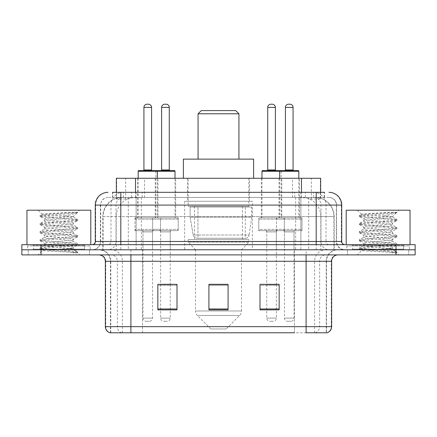 <?xml version="1.0" encoding="UTF-8"?>
<svg xmlns="http://www.w3.org/2000/svg" width="437" height="437" viewBox="0 0 437 437"><rect width="100%" height="100%" fill="white"/><g stroke="black" fill="none" stroke-linecap="round" stroke-linejoin="round"><path stroke-width="0.33" stroke-dasharray="2.19 1.64" d="M252.34 201.26L184.66 201.26L252.34 201.26L252.34 249.784L184.66 249.784L252.34 249.784M184.66 201.26L184.66 249.784M281.772 178.274L261.342 178.274L281.772 178.274L281.772 217.861L261.342 217.861L281.772 217.861M261.342 178.274L261.342 217.861M175.658 178.274L155.228 178.274L175.658 178.274L175.658 217.861L155.228 217.861L175.658 217.861M155.228 178.274L155.228 217.861M299.46 178.274L279.03 178.274L299.46 178.274L299.46 217.861L279.03 217.861L299.46 217.861M279.03 178.274L279.03 217.861M157.97 178.274L137.54 178.274L157.97 178.274L157.97 217.861L137.54 217.861L157.97 217.861M137.54 178.274L137.54 217.861M284.329 217.861L258.786 217.861L284.329 217.861L284.329 230.632L258.786 230.632L284.329 230.632M258.786 217.861L258.786 230.632M178.214 217.861L152.671 217.861L178.214 217.861L178.214 230.632L152.671 230.632L178.214 230.632M152.671 217.861L152.671 230.632M302.011 217.861L276.474 217.861L302.011 217.861L302.011 230.632L276.474 230.632L302.011 230.632M276.474 217.861L276.474 230.632M160.526 217.861L134.989 217.861L160.526 217.861L160.526 230.632L134.989 230.632L160.526 230.632M134.989 217.861L134.989 230.632M276.348 230.632L266.767 230.632L276.348 230.632L276.348 249.784L266.767 249.784L276.348 249.784M266.767 230.632L266.767 249.784M170.233 230.632L160.652 230.632L170.233 230.632L170.233 249.784L160.652 249.784L170.233 249.784M160.652 230.632L160.652 249.784M294.03 230.632L284.454 230.632L294.03 230.632L294.03 249.784L284.454 249.784L294.03 249.784M284.454 230.632L284.454 249.784M152.546 230.632L142.97 230.632L152.546 230.632L152.546 249.784L142.97 249.784L152.546 249.784M142.97 230.632L142.97 249.784M314.585 197.431L308.369 197.431L317.907 197.661C320.31 198.382 321.124 198.835 320.354 199.032L311.346 199.032L306.211 197.928L295.647 197.458L141.353 197.458L130.789 197.928L125.654 199.032L116.646 199.032L116.357 198.906L116.357 192.324L324.483 192.324L112.517 192.324L112.517 197.431L324.483 197.431L112.517 197.431M320.643 178.274L116.357 178.274M316.814 197.508A19.152 19.152 0 0 1 334.245 216.583L334.245 249.784L102.755 249.784L334.245 249.784M116.357 198.906C116.373 198.545 117.285 198.13 119.093 197.661L128.631 197.431L122.415 197.431M120.186 197.508A19.152 19.152 0 0 0 102.755 216.583L103.143 216.583L103.143 249.784M249.467 178.274L187.533 178.274L249.467 178.274L249.467 201.26L187.533 201.26L249.467 201.26M187.533 178.274L187.533 201.26M320.643 192.324L320.643 198.901L320.354 199.032L320.354 178.274M128.631 197.431L308.369 197.431M120.814 192.324L324.483 192.324L324.483 197.431M328.957 197.431L108.043 197.431L328.957 197.431A7.664 7.664 0 0 1 336.616 205.09L336.616 241.486L95.277 241.486M95.277 205.09L336.616 205.09L100.384 205.09L100.69 205.09L100.69 241.486L100.384 241.486A8.298 8.298 0 0 1 92.081 249.784L344.919 249.784L92.081 249.784M120.814 244.676L344.919 244.676L120.814 244.676M403.657 244.676L352.577 244.676L403.657 244.676L403.657 249.784L352.577 249.784L403.657 249.784L403.657 245.955L352.577 245.955L403.657 245.955M352.577 244.676L352.577 245.955M84.423 244.676L33.343 244.676L84.423 244.676L84.423 249.784L33.343 249.784L84.423 249.784L84.423 245.955L33.343 245.955L84.423 245.955M33.343 244.676L33.343 245.955M395.998 254.891L21.85 254.891L21.85 244.676L415.15 244.676L415.15 249.784L395.998 249.784L415.15 249.784L415.15 254.891L395.998 254.891L395.998 249.784L41.002 249.784L395.998 249.784L395.998 244.676M21.85 249.784L41.002 249.784L21.85 249.784M89.53 249.784L89.53 254.891L28.236 254.891L89.53 254.891L28.236 254.891L89.53 254.891L89.53 249.784L28.236 249.784L28.236 254.891L28.236 249.784L89.53 249.784M408.764 249.784L408.764 254.891L347.47 254.891L408.764 254.891L347.47 254.891L408.764 254.891L408.764 249.784L347.47 249.784L347.47 254.891L347.47 249.784L408.764 249.784M90.164 245.955L27.597 245.955L90.164 245.955L90.164 249.784L27.597 249.784L90.164 249.784M27.597 245.955L27.597 249.784M409.403 245.955L346.836 245.955L409.403 245.955L409.403 249.784L346.836 249.784L409.403 249.784M346.836 245.955L346.836 249.784M326.221 332.786L306.097 332.786L326.532 332.786L326.221 332.786L326.221 261.277L326.532 261.277A11.493 11.493 0 0 1 338.025 249.784L98.975 249.784L338.025 249.784M110.468 332.786L110.468 261.277L331.639 261.277M306.097 254.891L98.975 254.891L306.097 254.891M352.577 249.784L403.657 249.784L352.577 249.784M33.343 249.784L84.423 249.784L33.343 249.784M279.156 308.975L279.156 284.329L279.156 309.866L259.999 309.866L259.999 284.454L259.999 309.866L279.156 309.866L279.156 284.58L279.156 309.866L279.156 285.345L259.999 285.345L259.999 284.329L259.999 309.866L259.999 284.454L259.999 309.866L259.999 285.345L279.156 285.345L279.156 284.454L279.156 308.975L259.999 308.975L259.999 309.866L279.156 309.866L279.156 284.454L259.999 284.454L259.999 308.975M177.001 308.975L177.001 284.329L177.001 309.866L157.844 309.866L157.844 284.454L157.844 309.866L177.001 309.866L177.001 284.58L177.001 309.866L177.001 285.345L157.844 285.345L157.844 284.329L157.844 309.866L157.844 284.454L157.844 309.866L157.844 285.345L177.001 285.345L177.001 284.454L177.001 308.975L157.844 308.975L157.844 309.866L177.001 309.866L177.001 284.454L157.844 284.454L157.844 308.975M228.076 308.975L228.076 284.329L228.076 309.866L208.924 309.866L208.924 284.454L208.924 309.866L228.076 309.866L228.076 284.58L228.076 309.866L228.076 285.345L208.924 285.345L208.924 309.866L208.924 284.329L228.076 284.329L208.924 284.329L228.076 284.329L228.076 308.975L208.924 308.975M121.896 332.786A6.386 6.287 -90 0 1 117.367 326.658L117.367 261.277L142.522 261.277L142.522 332.786L294.478 332.786L294.478 326.658L105.749 326.658A6.386 6.287 -90 0 0 110.277 332.786L327.04 332.786M177.001 284.329L157.844 284.329L177.001 284.329M279.156 284.329L259.999 284.329L279.156 284.329M130.903 249.784L130.903 332.786L306.097 332.786L306.097 261.277L110.468 261.277C109.791 254.296 105.962 250.467 98.975 249.784M170.233 284.329L160.652 284.329L160.652 231.91L170.233 231.91L170.233 284.329M276.348 284.329L266.767 284.329L266.767 231.91L276.348 231.91L276.348 284.329M228.076 285.345L228.076 284.58L228.076 285.345L208.924 285.345L208.924 309.866L228.076 309.866L228.076 285.345M228.076 284.454L208.924 284.454M85.057 249.784L32.704 249.784L85.057 249.784A0.639 0.639 0 0 1 84.423 249.145L33.343 249.145L84.423 249.145L84.423 245.315A0.639 0.639 0 0 1 85.057 244.676L32.704 244.676L85.057 244.676M32.704 249.784A0.639 0.639 0 0 0 33.343 249.145L33.343 245.315A0.639 0.639 0 0 0 32.704 244.676M90.803 244.676L26.957 244.676L90.803 244.676M68.336 248.511C59.481 249.156 42.427 249.795 42.586 250.368C40.963 251.28 77.087 252.105 77.671 252.897L68.292 251.614L49.468 250.264L40.182 249.046L42.58 248.238L68.292 246.206L77.584 244.993L73.312 247.391L73.312 248.511L68.336 248.511C71.602 248.112 73.263 247.741 73.312 247.391C74.197 246.042 43.563 244.687 44.448 243.338C43.563 241.989 74.197 240.634 73.312 239.285C74.197 237.936 43.563 236.575 44.448 235.226C43.563 233.877 74.197 232.522 73.312 231.173C74.197 229.824 43.563 228.469 44.448 227.12C43.563 225.771 74.197 224.416 73.312 223.067L73.312 225.093L77.584 227.491L68.292 226.273L42.58 224.247L40.182 223.433L49.468 222.22L75.18 220.193L77.704 219.516L68.292 218.167L42.58 216.14L40.057 215.463L49.468 214.114L77.704 212.196L79.698 210.202L38.063 210.202L79.698 210.202M77.584 244.993L75.18 244.179L49.468 242.153L40.057 240.803L42.58 240.126L68.292 238.099L77.704 236.75L75.18 236.073L49.468 234.046L40.182 232.834L42.58 232.02L68.292 229.993L77.584 228.775L73.312 231.173L73.312 233.2C74.197 231.85 43.563 230.496 44.448 229.146C43.563 227.797 74.197 226.442 73.312 225.093C74.197 223.744 43.563 222.389 44.448 221.04L40.182 223.433M77.584 228.775L75.18 227.967L49.468 225.934L40.057 224.585L42.58 223.908L68.292 221.881L77.584 220.669L73.312 223.067C74.197 221.717 43.563 220.363 44.448 219.013L44.448 221.04C43.563 219.691 74.197 218.331 73.312 216.981L77.584 219.379M77.584 220.669L75.18 219.855L49.468 217.828L40.182 216.615L44.448 219.013C44.181 218.194 54.122 217.435 63.141 216.583L73.312 216.583L73.312 216.981L72.591 216.583C68.669 215.736 41.619 214.988 42.132 214.267L38.063 210.202M77.584 236.887L73.312 239.285L73.312 241.311C74.197 239.962 43.563 238.602 44.448 237.253C43.563 235.904 74.197 234.549 73.312 233.2L77.584 235.598L68.292 234.385L42.58 232.358L40.057 231.681L49.468 230.332L75.18 228.3L77.584 227.491M40.182 224.722L44.612 227.3L44.448 229.146L40.182 231.544M77.671 252.897L72.979 252.897C75.333 252.154 76.164 251.406 75.47 250.663L69.942 248.511C62.278 247.495 43.695 246.402 44.448 245.365C43.563 244.015 74.197 242.661 73.312 241.311L77.584 243.704L68.292 242.491L42.58 240.465L40.057 239.787L49.468 238.438L75.18 236.412L77.584 235.598M40.182 232.834L44.612 235.412L44.448 237.253L40.182 239.651M69.942 248.511L73.312 248.511L75.47 250.663M40.182 240.94L44.612 243.518L44.448 245.365L40.182 247.763L49.468 246.544L75.18 244.518L77.584 243.704M40.182 216.615L42.58 215.802L68.292 213.775L77.584 212.557L77.704 212.196L77.382 212.196L76.699 213.076L63.141 216.583M72.591 216.583L73.312 216.583L77.169 212.732M72.979 252.897L77.704 251.952L77.704 252.897L79.698 254.891L38.063 254.891L79.698 254.891M40.182 249.046L42.629 250.472L38.063 254.891M74.356 212.196C65.239 212.841 40.597 213.535 42.132 214.267L40.182 215.326M26.957 210.202L90.803 210.202M77.704 251.952L68.292 250.603L42.58 248.571L40.182 247.763M77.704 212.42L77.382 212.196M198.07 159.123L238.93 159.123L198.07 159.123M226.164 328.957L210.836 328.957L197.387 315.503L239.613 315.503L197.387 315.503A6.386 6.386 0 0 1 195.514 310.986L241.486 310.986A6.386 6.386 0 0 1 239.613 315.503L226.164 328.957L210.836 328.957M241.486 249.784L195.514 249.784L195.514 310.986L241.486 310.986L241.486 249.784L248.828 242.125L188.172 242.125L248.828 242.125L248.828 239.569L188.172 239.569L188.172 242.125L195.514 249.784L241.486 249.784M194.558 206.368L242.442 206.368L194.558 206.368L194.558 239.569L242.442 239.569L194.558 239.569M242.442 206.368L242.442 239.569M188.172 178.274L248.828 178.274L188.172 178.274L188.172 206.368L248.828 206.368L188.172 206.368M248.828 178.274L248.828 206.368M253.618 178.274L183.382 178.274L253.618 178.274M183.382 159.123L253.618 159.123M188.172 239.569L248.828 239.569M198.07 113.789L238.93 113.789M201.26 110.599L235.74 110.599M245.321 238.291L245.315 238.291A3.829 3.829 90 0 0 249.112 235.013L193.203 235.013C193.962 237.204 195.547 238.302 197.956 238.291L197.961 207.007L197.961 238.291C195.552 238.307 193.968 237.209 193.203 235.013L190.128 217.222L190.128 207.007L251.701 207.007L251.701 217.222L190.128 217.222L193.203 235.013L249.112 235.013C248.593 238.138 245.102 238.498 245.321 238.291L197.956 238.291L245.321 238.291L245.315 207.007L197.961 207.007L245.315 207.007M251.701 207.007L190.128 207.007L197.961 207.007L190.128 207.007L190.128 217.222L251.701 217.222L249.112 235.013M404.296 249.784L351.943 249.784L404.296 249.784A0.639 0.639 0 0 1 403.657 249.145L352.577 249.145L403.657 249.145L403.657 245.315A0.639 0.639 0 0 1 404.296 244.676L351.943 244.676L404.296 244.676M351.943 249.784A0.639 0.639 0 0 0 352.577 249.145L352.577 245.315A0.639 0.639 0 0 0 351.943 244.676M410.043 244.676L346.197 244.676L410.043 244.676M387.575 248.511C378.715 249.156 361.661 249.795 361.825 250.368C360.203 251.28 396.326 252.105 396.911 252.897L387.532 251.614L368.708 250.264L359.416 249.046L361.82 248.238L387.532 246.206L396.818 244.993L392.552 247.391L392.552 248.511L387.575 248.511C390.836 248.112 392.497 247.741 392.552 247.391C393.437 246.042 362.803 244.687 363.688 243.338C362.803 241.989 393.437 240.634 392.552 239.285C393.437 237.936 362.803 236.575 363.688 235.226C362.803 233.877 393.437 232.522 392.552 231.173C393.437 229.824 362.803 228.469 363.688 227.12C362.803 225.771 393.437 224.416 392.552 223.067L392.552 225.093L396.818 227.491L387.532 226.273L361.82 224.247L359.416 223.433L368.708 222.22L394.42 220.193L396.943 219.516L387.532 218.167L361.82 216.14L359.296 215.463L368.708 214.114L396.943 212.196L398.937 210.202L357.302 210.202L398.937 210.202M396.818 244.993L394.42 244.179L368.708 242.153L359.296 240.803L361.82 240.126L387.532 238.099L396.943 236.75L394.42 236.073L368.708 234.046L359.416 232.834L361.82 232.02L387.532 229.993L396.818 228.775L392.552 231.173L392.552 233.2C393.437 231.85 362.803 230.496 363.688 229.146C362.803 227.797 393.437 226.442 392.552 225.093C393.437 223.744 362.803 222.389 363.688 221.04L359.416 223.433M396.818 228.775L394.42 227.967L368.708 225.934L359.296 224.585L361.82 223.908L387.532 221.881L396.818 220.669L392.552 223.067C393.437 221.717 362.803 220.363 363.688 219.013L363.688 221.04C362.803 219.691 393.437 218.331 392.552 216.981L396.818 219.379M396.818 220.669L394.42 219.855L368.708 217.828L359.416 216.615L363.688 219.013C363.42 218.194 373.356 217.435 382.38 216.583L392.552 216.583L392.552 216.981L391.831 216.583C387.909 215.736 360.858 214.988 361.366 214.267L357.302 210.202M396.818 236.887L392.552 239.285L392.552 241.311C393.437 239.962 362.803 238.602 363.688 237.253C362.803 235.904 393.437 234.549 392.552 233.2L396.818 235.598L387.532 234.385L361.82 232.358L359.296 231.681L368.708 230.332L394.42 228.3L396.818 227.491M359.416 224.722L363.846 227.3L363.688 229.146L359.416 231.544M396.911 252.897L392.213 252.897C394.573 252.154 395.398 251.406 394.704 250.663L389.181 248.511C381.517 247.495 362.934 246.402 363.688 245.365C362.803 244.015 393.437 242.661 392.552 241.311L396.818 243.704L387.532 242.491L361.82 240.465L359.296 239.787L368.708 238.438L394.42 236.412L396.818 235.598M359.416 232.834L363.846 235.412L363.688 237.253L359.416 239.651M389.181 248.511L392.552 248.511L394.704 250.663M359.416 240.94L363.846 243.518L363.688 245.365L359.416 247.763L368.708 246.544L394.42 244.518L396.818 243.704M359.416 216.615L361.82 215.802L387.532 213.775L396.818 212.557L396.943 212.196L396.621 212.196L395.933 213.076L382.38 216.583M391.831 216.583L392.552 216.583L396.403 212.732M392.213 252.897L396.943 251.952L396.943 252.897L398.937 254.891L357.302 254.891L398.937 254.891M359.416 249.046L361.863 250.472L357.302 254.891M393.59 212.196C384.478 212.841 359.831 213.535 361.366 214.267L359.416 215.326M346.197 210.202L410.043 210.202M396.943 251.952L387.532 250.603L361.82 248.571L359.416 247.763M396.943 212.42L396.621 212.196M156.697 170.616L138.819 170.616M152.229 170.616L143.287 170.616L152.229 170.616M148.394 104.214L147.116 104.214M153.824 230.632L141.692 230.632L153.824 230.632A1.278 1.278 0 0 0 152.546 231.91L152.546 318.103A3.19 3.19 0 0 1 149.356 321.293L146.16 321.293L149.356 321.293M141.692 230.632A1.278 1.278 0 0 1 142.97 231.91L142.97 318.103A3.19 3.19 0 0 0 146.16 321.293M159.248 230.632L136.262 230.632L159.248 230.632A1.278 1.278 0 0 0 160.526 229.354L134.989 229.354L160.526 229.354L160.526 219.139A1.278 1.278 0 0 0 159.248 217.861L136.262 217.861L159.248 217.861M136.262 230.632A1.278 1.278 0 0 1 134.989 229.354L134.989 219.139A1.278 1.278 0 0 1 136.262 217.861M157.336 178.274L157.336 216.583A1.278 1.278 0 0 0 158.609 217.861L136.901 217.861L158.609 217.861M138.179 178.274L138.179 216.583A1.278 1.278 0 0 1 136.901 217.861M298.181 170.616L262.621 170.616M293.713 170.616L284.771 170.616L293.713 170.616M289.884 104.214L288.606 104.214M295.308 230.632L283.176 230.632L295.308 230.632A1.278 1.278 0 0 0 294.03 231.91L294.03 318.103A3.19 3.19 0 0 1 290.84 321.293L287.644 321.293L290.84 321.293M283.176 230.632A1.278 1.278 0 0 1 284.454 231.91L284.454 318.103A3.19 3.19 0 0 0 287.644 321.293M300.738 230.632L277.752 230.632L300.738 230.632A1.278 1.278 0 0 0 302.011 229.354L276.474 229.354L302.011 229.354L302.011 219.139A1.278 1.278 0 0 0 300.738 217.861L277.752 217.861L300.738 217.861M277.752 230.632A1.278 1.278 0 0 1 276.474 229.354L276.474 219.139A1.278 1.278 0 0 1 277.752 217.861M298.821 178.274L298.821 216.583A1.278 1.278 0 0 0 300.099 217.861L278.391 217.861L300.099 217.861M279.664 178.274L279.664 216.583A1.278 1.278 0 0 1 278.391 217.861M138.179 171.255L155.867 171.255A0.639 0.639 0 0 1 156.506 170.616L174.379 170.616M160.974 170.616L169.911 170.616L160.974 170.616M159.379 230.632A1.278 1.278 0 0 1 160.652 231.91L170.233 231.91A1.278 1.278 0 0 1 171.506 230.632L159.379 230.632L171.506 230.632M153.95 230.632L176.936 230.632L153.95 230.632A1.278 1.278 0 0 1 152.671 229.354L178.214 229.354L152.671 229.354L152.671 219.139A1.278 1.278 0 0 1 153.95 217.861L176.936 217.861L153.95 217.861M176.936 230.632A1.278 1.278 0 0 0 178.214 229.354L178.214 219.139A1.278 1.278 0 0 0 176.936 217.861M175.018 171.255L155.867 171.255L155.867 216.583A1.278 1.278 0 0 1 154.589 217.861L176.297 217.861L154.589 217.861M175.018 178.274L175.018 216.583A1.278 1.278 0 0 0 176.297 217.861M160.652 284.454L160.652 318.103A3.19 3.19 0 0 0 163.848 321.293L167.038 321.293L163.848 321.293M170.233 284.454L170.233 318.103A3.19 3.19 0 0 1 167.038 321.293M166.082 104.214L164.804 104.214M267.089 170.616L276.026 170.616L267.089 170.616M265.494 230.632A1.278 1.278 0 0 1 266.767 231.91L276.348 231.91A1.278 1.278 0 0 1 277.621 230.632L265.494 230.632L277.621 230.632M260.064 230.632L283.05 230.632L260.064 230.632A1.278 1.278 0 0 1 258.786 229.354L284.329 229.354L258.786 229.354L258.786 219.139A1.278 1.278 0 0 1 260.064 217.861L283.05 217.861L260.064 217.861M283.05 230.632A1.278 1.278 0 0 0 284.329 229.354L284.329 219.139A1.278 1.278 0 0 0 283.05 217.861M261.982 178.274L261.982 216.583A1.278 1.278 0 0 1 260.703 217.861L282.411 217.861L260.703 217.861M261.982 171.255L281.133 171.255L281.133 216.583A1.278 1.278 0 0 0 282.411 217.861M266.767 284.454L266.767 318.103A3.19 3.19 0 0 0 269.962 321.293L273.152 321.293L269.962 321.293M276.348 284.454L276.348 318.103A3.19 3.19 0 0 1 273.152 321.293M272.196 104.214L270.918 104.214M116.646 199.032L116.646 178.274M119.093 197.661A19.152 18.862 -90 0 0 103.143 216.583L334.245 216.583L308.702 216.583L308.702 249.784M333.857 249.784L333.857 216.583A19.152 18.862 90 0 0 317.907 197.661M128.298 197.431L128.298 216.583L102.755 216.583L102.755 249.784M295.647 197.458L295.647 249.784M306.211 197.928A19.152 18.862 90 0 1 320.796 216.583L320.796 249.784M141.353 197.458L141.353 249.784M130.789 197.928A19.152 18.862 -90 0 0 116.204 216.583L116.204 249.784M308.702 197.431L308.702 216.583L128.298 216.583L128.298 249.784M135.508 197.475L135.508 192.324M125.654 199.032L125.654 178.274M144.516 197.475L144.516 178.274M292.484 197.475L292.484 178.274M311.346 199.032L311.346 178.274M301.492 197.475L301.492 192.324M131.668 197.431L131.668 192.324M108.043 197.431C105.874 197.464 104.022 198.256 102.498 199.802L100.505 203.713L100.384 205.09L100.384 241.486L316.186 241.486L316.186 197.431M136.125 192.324L136.125 241.486L100.69 241.486A8.298 8.172 90 0 1 92.518 249.784M316.186 249.784L316.186 241.486L336.616 241.486C337.107 246.528 339.877 249.292 344.919 249.784M300.874 192.324L300.874 205.09L341.723 205.09M341.723 241.486L341.335 241.486L341.335 205.09A12.771 12.575 90 0 0 328.761 192.324M41.002 244.676L41.002 254.891M123.551 192.324A12.771 12.575 -90 0 0 110.971 205.09L110.971 241.486A3.19 3.146 90 0 1 107.83 244.676M108.239 192.324A12.771 12.575 -90 0 0 95.665 205.09L95.665 241.486A3.19 3.146 90 0 1 92.518 244.676M313.449 192.324A12.771 12.575 90 0 1 326.029 205.09L326.029 241.486L300.874 241.486L300.874 244.676M344.482 244.676A3.19 3.146 -90 0 1 341.335 241.486L326.029 241.486A3.19 3.146 -90 0 0 329.17 244.676M108.239 197.431A7.664 7.544 -90 0 0 100.69 205.09L300.874 205.09L300.874 241.486L136.125 241.486L136.125 244.676M136.125 197.431L136.125 249.784M123.551 197.431A7.664 7.544 -90 0 0 116.002 205.09L116.002 241.486A8.298 8.172 90 0 1 107.83 249.784M120.814 197.431L120.814 249.784M328.761 197.431A7.664 7.544 90 0 1 336.31 205.09L336.31 241.486A8.298 8.172 -90 0 0 344.482 249.784M313.449 197.431A7.664 7.544 90 0 1 320.998 205.09L320.998 241.486A8.298 8.172 -90 0 0 329.17 249.784M300.874 197.431L300.874 249.784M112.806 197.431L112.806 192.324M123.392 197.431L123.392 192.324M142.254 197.431L142.254 192.324M294.746 197.431L294.746 192.324M313.608 197.431L313.608 192.324M324.194 197.431L324.194 192.324M305.332 197.431L305.332 192.324M315.104 332.786A6.386 6.287 90 0 0 319.633 326.658L294.478 326.658L294.478 261.277L326.221 261.277A11.493 11.318 -90 0 1 337.539 249.784M105.361 261.277L105.749 261.277L105.749 326.658L105.361 326.658M326.723 332.786A6.386 6.287 90 0 0 331.251 326.658L319.633 326.658L319.633 261.277A6.386 6.287 -90 0 1 325.92 254.891M331.639 326.658L331.251 326.658L331.251 261.277A6.386 6.287 -90 0 1 337.539 254.891M99.461 254.891A6.386 6.287 90 0 1 105.749 261.277L117.367 261.277A6.386 6.287 90 0 0 111.08 254.891M142.522 332.786L142.522 254.891M294.478 332.786L294.478 254.891M314.602 332.786L314.602 261.277A11.493 11.318 -90 0 1 325.92 249.784M326.532 332.786L326.532 261.277L306.097 261.277L306.097 249.784M110.78 332.786L110.78 261.277A11.493 11.318 90 0 0 99.461 249.784M122.398 332.786L122.398 261.277A11.493 11.318 90 0 0 111.08 249.784M142.522 249.784L142.522 261.277L294.478 261.277L294.478 249.784M84.423 245.315L33.343 245.315L84.423 245.315M403.657 245.315L352.577 245.315L403.657 245.315M143.926 107.404L151.59 107.404M152.546 231.91L142.97 231.91L152.546 231.91M134.989 219.139L160.526 219.139L134.989 219.139M138.179 216.583L157.336 216.583L138.179 216.583M151.59 169.977L143.926 169.977M152.546 318.103L142.97 318.103L152.546 318.103M281.133 171.255L298.821 171.255M285.41 107.404L293.074 107.404M294.03 231.91L284.454 231.91L294.03 231.91M276.474 219.139L302.011 219.139L276.474 219.139M279.664 216.583L298.821 216.583L279.664 216.583M293.074 169.977L285.41 169.977M294.03 318.103L284.454 318.103L294.03 318.103M169.272 169.977L161.614 169.977M178.214 219.139L152.671 219.139L178.214 219.139M175.018 216.583L155.867 216.583L175.018 216.583M160.652 318.103L170.233 318.103L160.652 318.103M161.614 107.404L169.272 107.404M275.386 169.977L267.728 169.977M284.329 219.139L258.786 219.139L284.329 219.139M281.133 216.583L261.982 216.583L281.133 216.583M266.767 318.103L276.348 318.103L266.767 318.103M267.728 107.404L275.386 107.404M40.057 247.899L40.057 248.91M77.704 243.846L77.704 244.857M40.057 239.787L40.057 240.803M77.704 235.734L77.704 236.75M40.057 231.681L40.057 232.692M77.704 227.628L77.704 228.638M40.057 223.569L40.057 224.585M77.704 219.516L77.704 220.532M40.057 215.463L40.057 216.479M77.584 212.557L76.699 213.076M74.945 250.281L77.584 251.816M359.296 247.899L359.296 248.91M396.943 243.846L396.943 244.857M359.296 239.787L359.296 240.803M396.943 235.734L396.943 236.75M359.296 231.681L359.296 232.692M396.943 227.628L396.943 228.638M359.296 223.569L359.296 224.585M396.943 219.516L396.943 220.532M359.296 215.463L359.296 216.479M396.818 212.557L395.933 213.076M394.179 250.281L396.818 251.816"/><path stroke-width="0.66" d="M112.517 192.324L120.814 192.324L112.517 192.324L116.357 192.324L116.357 178.274L320.643 178.274L320.643 192.324M108.043 192.324A12.771 12.771 0 0 0 95.277 205.09L95.277 241.486A3.19 3.19 0 0 1 92.081 244.676M328.957 192.324A12.771 12.771 0 0 1 341.723 205.09L120.814 205.09L120.814 192.324L324.483 192.324M341.723 205.09L341.723 241.486C341.914 243.425 342.979 244.491 344.919 244.676M41.002 244.676L21.85 244.676L21.85 249.784L41.002 249.784L21.85 249.784L21.85 254.891L41.002 254.891L41.002 249.784L395.998 249.784L41.002 249.784L41.002 244.676L395.998 244.676L395.998 249.784L415.15 249.784L395.998 249.784L395.998 254.891L41.002 254.891M395.998 254.891L415.15 254.891L415.15 244.676L395.998 244.676M142.522 332.786L110.277 332.786M331.639 326.658C331.459 329.716 329.93 331.759 327.04 332.786L306.097 332.786L306.097 326.658L331.639 326.658L331.639 261.277A6.386 6.386 0 0 1 338.025 254.891M109.96 332.786A6.386 6.386 0 0 1 105.361 326.658L105.361 261.277C104.984 257.398 102.853 255.274 98.975 254.891M279.156 309.866L279.156 284.329L259.999 284.329L259.999 309.866L279.156 309.866M177.001 309.866L177.001 284.329L157.844 284.329L157.844 309.866L177.001 309.866M228.076 309.866L228.076 284.329L208.924 284.329L208.924 309.866L228.076 309.866M294.478 332.786L130.903 332.786L130.903 326.658L306.097 326.658L306.097 261.277L105.361 261.277M160.652 284.454L170.233 284.454M266.767 284.454L276.348 284.454M228.076 284.454L208.924 284.454M90.803 244.676L90.803 210.202L26.957 210.202L26.957 244.676M198.07 113.789L238.93 113.789L235.74 110.599L201.26 110.599L198.07 113.789L198.07 159.123M238.93 113.789L238.93 159.123M253.618 178.274L253.618 159.123L183.382 159.123L183.382 178.274M410.043 244.676L410.043 210.202L346.197 210.202L346.197 244.676M156.506 170.616L174.379 170.616A0.639 0.639 0 0 1 175.018 171.255L138.179 171.255A0.639 0.639 0 0 1 138.819 170.616L156.697 170.616A0.639 0.639 0 0 1 157.336 171.255L157.336 178.274M151.59 107.404L143.926 107.404A3.19 3.19 0 0 1 147.116 104.214L148.394 104.214A3.19 3.19 0 0 1 151.59 107.404L151.59 169.977A0.639 0.639 0 0 0 152.229 170.616M143.926 107.404L143.926 169.977A0.639 0.639 0 0 1 143.287 170.616M138.179 171.255L138.179 178.274M298.821 171.255L279.664 171.255A0.639 0.639 0 0 1 280.303 170.616L298.181 170.616A0.639 0.639 0 0 1 298.821 171.255L298.821 178.274M293.074 107.404L285.41 107.404A3.19 3.19 0 0 1 288.606 104.214L289.884 104.214A3.19 3.19 0 0 1 293.074 107.404L293.074 169.977A0.639 0.639 0 0 0 293.713 170.616M285.41 107.404L285.41 169.977A0.639 0.639 0 0 1 284.771 170.616M280.303 170.616L262.621 170.616A0.639 0.639 0 0 0 261.982 171.255L279.664 171.255L279.664 178.274M161.614 107.404A3.19 3.19 0 0 1 164.804 104.214L166.082 104.214A3.19 3.19 0 0 1 169.272 107.404L161.614 107.404L161.614 169.977A0.639 0.639 0 0 1 160.974 170.616M169.272 107.404L169.272 169.977A0.639 0.639 0 0 0 169.911 170.616M175.018 171.255L175.018 178.274M281.133 171.255A0.639 0.639 0 0 0 280.494 170.616M267.728 107.404A3.19 3.19 0 0 1 270.918 104.214L272.196 104.214A3.19 3.19 0 0 1 275.386 107.404L267.728 107.404L267.728 169.977A0.639 0.639 0 0 1 267.089 170.616M275.386 107.404L275.386 169.977A0.639 0.639 0 0 0 276.026 170.616M261.982 171.255L261.982 178.274M135.508 192.324L135.508 178.274M301.492 192.324L301.492 178.274M120.814 244.676L120.814 205.09L95.277 205.09M95.277 241.486L341.723 241.486M316.186 192.324L316.186 244.676M306.097 254.891L306.097 261.277L331.639 261.277M105.361 326.658L130.903 326.658L130.903 254.891M228.076 308.975L208.924 308.975M177.001 308.975L157.844 308.975M279.156 308.975L259.999 308.975M143.926 169.977L151.59 169.977M285.41 169.977L293.074 169.977M161.614 169.977L169.272 169.977M267.728 169.977L275.386 169.977"/></g></svg>
